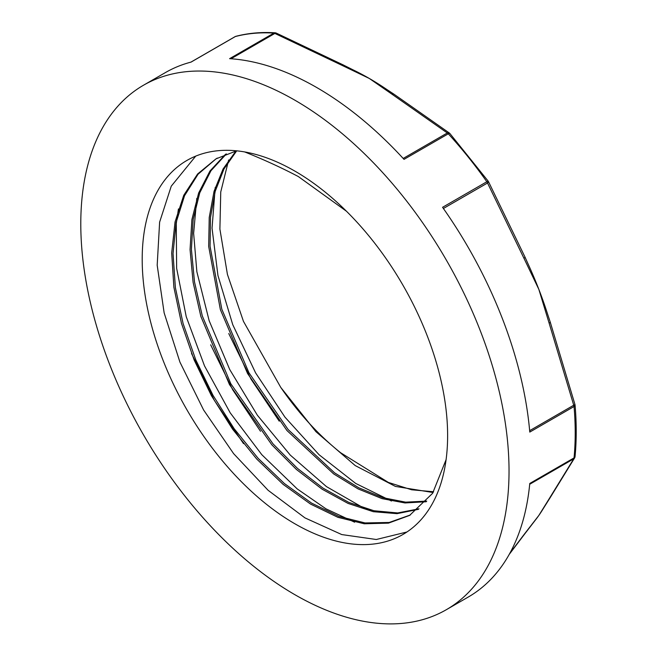 <?xml version="1.0" encoding="UTF-8"?>
<svg xmlns="http://www.w3.org/2000/svg" width="656" height="656" viewBox="0 0 656 656"><rect width="100%" height="100%" fill="white"/><g stroke="black" fill="none" stroke-linecap="round" stroke-linejoin="round"><path stroke-width="0.98" d="M346.434 211.216L298.316 176.546C281.932 167.911 264.056 159.711 244.688 151.938A215.963 124.689 -120 0 0 186.927 160.433A215.963 124.689 -120 0 0 186.927 409.811A215.963 124.689 -120 0 0 402.891 534.501A215.963 124.689 -120 0 0 446.785 416.716A215.963 124.689 -120 0 0 244.688 151.938M433.583 491.754L411.64 489.786L388.368 482.431L340.595 452.714A202.802 117.088 60 0 1 280.768 387.409L315.913 431.656L355.232 465.596L395.412 486.416L433.099 492.525M235.963 150.978L223.056 169.002L214.045 191.355L209.231 217.439L208.682 246.426L220.367 309.624L247.566 373.518L286.959 430.541L333.691 473.935L358.045 488.876L382.063 498.642L405.014 502.955L426.203 501.75M225.598 154.209L209.986 170.97L198.645 193.003L191.913 219.489L190.06 249.592L193.094 282.293L200.867 316.446L229.485 384.588L271.863 444.85L296.422 469.466L322.112 489.196L348.049 503.423L373.313 511.696L397.011 513.664L418.356 509.343M236.619 150.823L215.996 158.859L197.595 173.996L183.754 195.283L175.037 221.982L171.692 253.019L173.881 287.238L181.474 323.351L194.135 359.964L211.412 395.675L232.568 429.155L256.775 459.093L283.113 484.366L310.509 504.054L337.906 517.33L364.244 523.783L388.459 523.135L409.606 515.403L432.591 493.32L446.096 459.635M236.701 150.831L223.999 168.928L215.201 191.347L210.494 217.374L210.059 246.262L221.81 309.206L248.952 372.772L288.115 429.532L334.585 472.861L358.824 487.793L382.751 497.658L405.629 502.152L426.769 501.094M226.377 153.906L210.945 170.765L199.76 192.798L193.192 219.293L191.404 249.313L194.496 281.891L202.302 315.93L230.822 383.768L272.978 443.825L297.422 468.359L322.998 488.121L348.82 502.398L374.002 510.762L397.675 512.943L418.995 508.818M216.103 158.793L198.063 174.234L184.549 195.693L176.128 222.458L173.036 253.478L175.373 287.582L183.09 323.515L195.791 359.914L213.028 395.388L234.11 428.639L258.185 458.396L284.368 483.521L311.608 503.127L338.857 516.411L365.064 522.939L389.205 522.471L410.328 514.976M228.747 333.535L251.084 379.234L279.251 421.193M210.674 344.835L232.757 389.869L260.506 431.287M191.519 353.453L214.422 400.504L243.507 443.612M280.768 387.409L243.458 321.358L227.435 274.438L219.899 229.092L220.752 191.97L228.649 159.974M406.925 531.991L376.298 539.503L341.76 534.566L304.942 517.879L268.132 490.311L233.618 453.64L203.606 410L179.924 362.104L164.139 312.846L157.186 265.213L159.621 222.138L171.249 186.181L195.718 156.128M354.634 522.201L325.966 508.826L297.201 488.909L261.793 454.682L230.223 412.862L204.524 365.917L186.247 316.75L176.644 268.337L176.259 223.606L178.44 208.944M373.1 511.655L363.531 507.941L326.434 486.596L290.28 455.1L257.382 415.248L229.731 369.541L209.157 320.718L196.866 271.764L193.635 233.339L196.775 198.432M391.452 501.028L355.732 483.456L319.078 454.739L284.966 417.15L255.594 372.879L232.749 324.679L217.94 275.454L212.044 228.198L215.217 187.46M143.508 85.223A302.81 174.832 -120 0 0 143.5 434.879A302.81 174.832 -120 0 0 446.318 609.711A302.81 174.832 -120 0 0 509.031 471.09A302.81 174.832 -120 0 0 376.856 166.345A302.81 174.832 -120 0 0 143.508 85.223L165.41 72.578A302.81 174.832 -120 0 1 191.06 62.099L235.34 36.539A3.46 2.788 -104.6 0 1 235.906 36.31A3.46 3.46 0 0 0 235.045 36.662A3.46 2.001 -120 0 0 234.791 36.851M231.01 58.753L274.872 33.431A3.46 2.001 -120 0 0 273.88 33.095L229.6 58.663A302.81 174.832 -120 0 1 404.022 159.359L448.302 133.799A3.46 1.009 -42.5 0 1 449.852 133.471A3.46 3.46 0 0 0 449.417 133.061L394.018 94.226A3.46 2.091 122.3 0 0 392.165 94.325L447.302 132.979A3.46 2.263 -52.4 0 1 449.417 133.061A3.46 2.263 -52.4 0 1 449.721 133.381M394.01 94.226L386.933 89.56A276.857 159.843 -120 0 0 369.303 78.458A276.857 159.843 -120 0 0 353.404 70.028A276.857 159.843 -120 0 0 352.944 69.807M343.441 65.026L276.25 33.079A3.46 1.689 113.4 0 0 274.872 33.431L341.825 65.264A3.46 1.902 -62.2 0 1 343.441 65.026A3.46 1.902 -62.2 0 1 343.596 65.124M341.825 65.264L369.303 78.458L392.165 94.325M443.399 208.485L487.523 183.008A3.46 1.009 151.9 0 0 488.458 181.573A3.46 3.46 0 0 0 488.228 181.204A3.46 0.443 144.8 0 0 486.842 181.745L442.562 207.304A302.81 174.832 -120 0 1 529.777 432.083L574.049 406.515A3.46 2.001 -120 0 0 573.738 405.219A3.46 0.443 -14.6 0 0 574.968 404.539L550.277 322.203A3.46 0.64 160.9 0 1 549.121 323.137L573.738 405.219L529.654 430.672M550.261 322.178A3.46 0.64 160.9 0 1 550.277 322.203L547.785 314.691A276.857 159.843 -120 0 0 538.847 289.37L549.121 323.137M574.943 456.986A3.46 2.985 -150.5 0 1 574.631 457.904A3.46 2.985 -150.5 0 1 574.631 457.913A3.46 2.985 -150.5 0 1 573.738 458.839A3.46 2.001 -120 0 0 574.049 457.904A302.81 174.832 60 0 0 575.214 432.878A302.81 174.832 60 0 0 574.049 406.515A3.46 1.779 -4.9 0 0 575.066 405.121C576.608 423.12 576.608 440.266 575.058 456.535A3.46 2.198 -174.5 0 1 574.049 457.904L529.777 483.464A302.81 174.832 -120 0 1 468.22 597.067L446.318 609.711M403.186 158.449L447.302 132.979A3.46 2.001 -120 0 1 448.302 133.799A302.81 174.832 60 0 1 486.842 181.745A3.46 2.001 -120 0 1 487.523 183.008L523.947 258.267A3.46 0.82 -23.4 0 0 525.005 257.078L488.458 181.573M523.947 258.267L538.847 289.37A276.857 159.843 -120 0 0 527.932 263.63M535.001 520.569L524.611 534.082A3.46 2.632 -143.5 0 1 524.611 534.091A3.46 2.632 -143.5 0 1 523.947 534.665L509.753 553.426M535.066 520.487A276.857 159.843 -120 0 0 538.847 515.427L523.947 534.665M529.695 484.267L573.738 458.839L549.121 498.855A3.46 2.821 33.6 0 0 549.867 498.158A3.46 2.821 33.6 0 0 549.884 498.125L574.623 457.904M549.121 498.855L538.847 515.427A276.857 159.843 -120 0 0 543.061 508.966M276.25 33.079A3.46 3.46 0 0 0 275.085 32.8A3.46 2.64 93.6 0 0 273.88 33.095A302.81 174.832 60 0 0 235.34 36.539A3.46 2.001 -120 0 0 235.045 36.662L190.904 62.14M217.341 158.08L215.996 158.859M353.404 70.028L343.441 65.051M235.906 36.31C248.214 33.112 261.277 31.939 275.085 32.8M575.066 405.162A3.46 3.46 0 0 0 574.968 404.539M527.916 263.589L524.997 257.07M449.852 133.471L488.228 181.204M509.22 554.402L524.554 534.164M574.631 457.913A3.46 3.46 0 0 0 575.066 456.469M543.078 508.941L549.859 498.15"/></g></svg>
